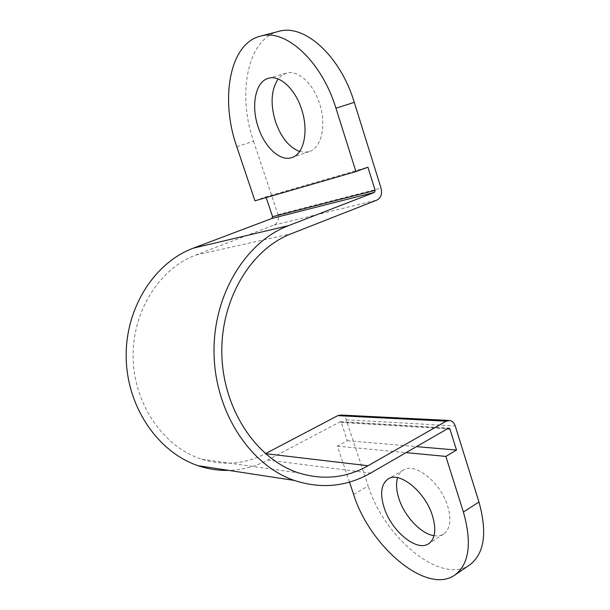 <?xml version="1.0" encoding="UTF-8"?>
<svg xmlns="http://www.w3.org/2000/svg" width="610" height="610" viewBox="0 0 610 610"><rect width="100%" height="100%" fill="white"/><g stroke="black" fill="none" stroke-linecap="round" stroke-linejoin="round"><path stroke-width="0.46" stroke-dasharray="3.05 2.29" d="M434.038 535.687C437.759 536.259 440.954 535.694 443.63 533.994C450.241 529.053 451.606 519.781 447.717 506.201C440.672 482.296 414.747 461.953 403.286 470.081C400.602 471.69 398.704 474.237 397.583 477.721M299.609 151.478L304.588 152.325L309.316 151.57C321.348 148.07 326.739 125.355 319.617 103.83C313.395 83.478 297.649 69.357 286.258 73.162L281.858 75.312L278.137 78.995M266.189 197.564L265.937 196.824L367.914 167.186M341.188 415.044C343.56 415.532 345.237 417.118 346.213 419.802L368.219 485.934L353.632 494.458M469.776 564.837C440.923 585.463 383.736 536.975 368.219 485.934M349.484 482.113L337.391 446.131L347.342 440.695L341.249 422.44L340.426 421.655L267.66 460.031C255.483 466.482 242.506 469.936 228.727 470.394M347.342 440.695L416.493 446.627M236.771 146.736L253.562 141.276C237.26 94.863 246.958 39.185 278.564 31.43M253.562 141.276L277.977 214.667C279.182 219.592 277.901 223.046 274.134 225.029L195.795 255.026C159.004 268.812 131.707 312.236 133.171 358.886C134.482 405.543 164.342 447.488 201.94 459.284C224.167 465.933 245.327 464.065 265.411 453.672M254.942 200.812L265.937 196.824M337.391 446.131L406.062 452.635M346.213 419.802L455.228 425.955M341.249 422.44L447.305 428.868M339.846 421.746L448.411 428.235M267.66 460.031L370.522 473.124M277.977 214.667L381.036 188.139M274.134 225.029L376.896 200.088M195.795 255.026L291.191 233.744M403.286 470.081L388.151 478.972M286.258 73.162L268.339 78.324M448.609 420.427L449.829 420.488M340.426 421.655L448.823 428.106M201.94 459.284L298.496 472.872M309.316 151.57L291.969 157.54M443.63 533.994L428.7 543.693"/><path stroke-width="0.91" d="M432.482 515.824C425.277 491.713 399.405 470.943 388.151 478.972C381.181 484.004 379.832 493.536 384.102 507.55C391.193 530.822 416.744 552.302 428.7 543.693C435.204 538.813 436.463 529.526 432.482 515.824M397.583 477.721C395.859 483.501 396.302 490.455 398.909 498.591C404.43 516.182 420.9 533.895 434.038 535.687M301.653 109.487C295.286 88.915 279.563 74.565 268.339 78.324C255.308 81.671 250.832 105.888 258.205 127.139C264.664 147.384 280.318 161.879 291.969 157.54C303.826 154.101 308.935 131.242 301.653 109.487M278.137 78.995C271.114 89.838 270.23 104.058 275.476 121.664C281.042 137.418 289.087 147.361 299.609 151.478M228.727 470.394C218.433 470.668 208.239 469.105 198.143 465.712C158.402 452.506 127.154 407.556 126.186 357.963C125.058 308.37 154.338 262.582 193.378 248.14L271.93 218.433L272.579 216.702L266.189 197.564M416.493 446.627L456.501 450.058L449.921 429.028L449.029 428.121L448.411 428.235L370.522 473.124C346.625 486.727 321.226 489.167 294.317 480.436C250.397 465.43 215.231 412.604 214.041 354.052C212.661 295.499 245.418 241.88 288.515 225.654L374.487 192.394L375.18 190.396L367.914 167.186L355.943 171.585L335.95 108.229C321.638 60.939 285.388 28.212 260.287 36.188C229.131 43.836 220.179 99.88 236.771 146.736L254.942 200.812L355.943 171.585M260.287 36.188L278.564 31.43C304.039 23.386 340.304 55.579 354.273 102.343L381.036 188.139C382.363 193.881 380.983 197.861 376.896 200.088L291.191 233.744C250.611 249.284 220.111 300.128 221.865 355.165C223.428 410.21 256.978 459.46 298.496 472.872C323.033 480.421 346.228 478.042 368.074 465.735L446.192 421.174L449.829 420.488C452.368 421.037 454.175 422.86 455.228 425.955L478.957 502.015C487.451 532.736 484.393 553.682 469.776 564.837L454.892 575.032C426.497 595.329 369.477 545.881 353.632 494.458L349.484 482.113M265.411 453.672L337.803 415.631L341.188 415.044L448.609 420.427M406.062 452.635L445.849 456.41L456.501 450.058M445.849 456.41L463.402 512.019C472.109 543.022 469.273 564.021 454.892 575.032M272.579 216.702L375.18 190.396M337.803 415.631L446.192 421.174M265.434 453.665L368.074 465.735M447.305 428.868L449.921 429.028M193.378 248.14L288.515 225.654M271.93 218.433L374.487 192.394M463.402 512.019L478.957 502.015M354.273 102.343L335.95 108.229M198.143 465.712L294.317 480.436"/></g></svg>
